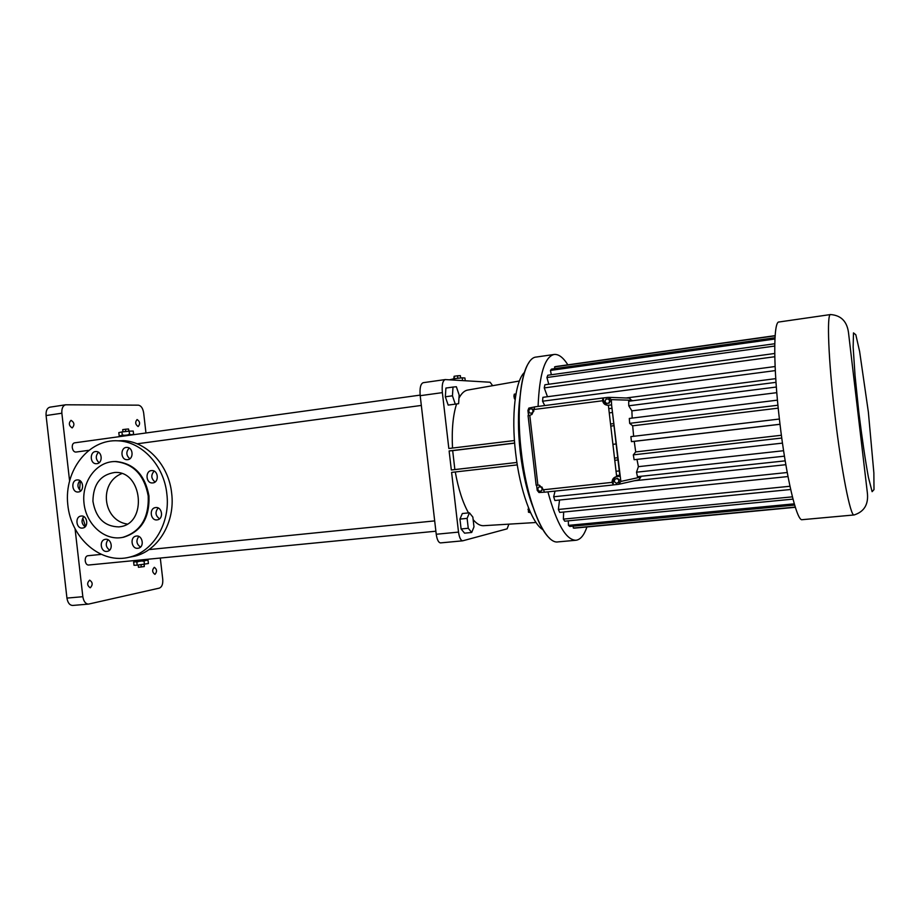 <?xml version="1.0" encoding="UTF-8"?>
<svg xmlns="http://www.w3.org/2000/svg" width="920" height="920" viewBox="0 0 920 920"><rect width="100%" height="100%" fill="white"/><g stroke="black" fill="none" stroke-linecap="round" stroke-linejoin="round"><path stroke-width="1.38" d="M542.984 529.702C532.07 523.733 519.811 490.371 515.602 452.732C511.117 415.437 515.338 380.673 524.481 372.381M533.128 507.403C527.172 492.211 522.882 473.8 520.26 452.18C517.903 430.882 517.833 412.275 520.076 396.37M452.513 448.051C451.616 429.87 452.973 415.173 456.584 403.96M458.953 398.199C461.541 393.242 464.519 390.528 467.912 390.022L519.386 381.006M492.671 385.687L490.107 382.237L445.222 379.569C442.681 380.615 441.726 384.974 442.37 392.633L448.834 448.5L514.452 440.542M451.329 469.993L516.902 462.461L454.859 469.568L452.674 450.639L449.121 450.938L451.329 469.993L454.859 469.568M514.648 443.037L449.121 450.938M423.568 382.662L423.234 382.685C420.589 383.743 419.577 388.079 420.198 395.692L436.229 534.255C437.046 539.707 438.483 542.582 440.519 542.903L440.726 542.857M517.281 464.887L451.605 472.385L458.516 532.105C459.333 537.591 460.724 540.5 462.691 540.822L507.104 528.839L508.898 524.159M452.674 450.639L514.659 443.141M536.026 522.502L483.862 525.676C480.412 525.976 476.836 523.974 473.144 519.662M468.51 512.9C462.783 502.665 458.367 489.026 455.273 471.96M530.288 512.014L528.459 512.198L528.379 507.553M530.621 512.75L528.459 512.198M529.149 509.416L527.988 509.53M515.971 393.944L514.28 394.174L513.923 396.129L515.648 395.899M515.234 398.693L514.452 398.797L513.923 396.129M515.142 399.337L514.452 398.797M469.418 512.808L462.311 513.533L459.954 519.087L461.104 528.966L464.577 533.163L471.707 532.473L473.972 526.849L472.845 517.074L469.418 512.808L467.107 518.374L468.257 528.264L471.707 532.473M453.008 387.067L445.912 388.056L445.337 396.784L448.178 405.087L458.62 403.684L459.149 395.013L456.366 386.733L453.008 387.067L452.456 395.807L455.285 404.133M461.104 528.966L468.257 528.264M459.954 519.087L467.107 518.374M82.765 517.971L85.491 526.401M80.35 480.941L79.568 489.842M420.141 395.117L74.428 442.865C72.841 443.336 72.117 444.912 72.277 447.591C72.806 450.512 73.991 452.007 75.808 452.076L88.527 450.363M100.855 554.426L87.641 555.76C85.893 556.243 85.088 557.957 85.238 560.889C85.698 563.569 86.767 564.949 88.435 565.041L435.884 531.208M445.337 396.784L452.456 395.807M465.232 380.742L464.91 377.993L462.254 377.821L462.565 380.581M454.698 380.109L454.526 378.637L462.254 377.821M449.558 379.799L454.526 378.637M75.118 529.218L82.834 596.7C83.651 601.461 85.537 603.934 88.504 604.106L159.355 588.11C161.908 587.052 163.036 584.165 162.76 579.428L160.298 558.049M145.958 432.986L143.658 412.896C142.864 408.227 141.105 405.651 138.379 405.168L65.653 404.788C62.836 405.639 61.571 408.445 61.858 413.218L69.552 480.562M90.355 587.742C92.977 584.786 92.736 582.256 89.642 580.152C86.848 582.958 87.043 585.499 90.195 587.776L90.355 587.742M72.07 427.892L72.243 427.88C74.784 424.936 74.37 422.418 71.012 420.336C68.505 423.096 68.85 425.615 72.07 427.892M154.997 574.322C157.228 571.619 156.998 569.273 154.318 567.306C151.961 569.882 152.145 572.228 154.87 574.344L154.997 574.322M138.057 426.523L138.195 426.512C140.357 423.832 140.001 421.509 137.103 419.543C134.964 422.073 135.286 424.407 138.057 426.523M134.205 562.005L147.269 560.268M119.738 435.746L132.859 434.493M129.099 557.267L135.021 556.128C158.493 550.413 175.363 521.939 171.66 493.246C168.82 465.14 146.97 441.68 123.395 440.645L118.335 440.829C88.699 438.656 64.009 470.453 67.769 504.482C70.874 538.568 101.407 564.938 130.042 557.025C153.617 551.275 170.568 522.629 166.83 493.764C163.978 465.485 142.025 441.876 118.335 440.829M158.148 507.989C154.928 512.083 155.388 515.694 159.551 518.822M154.157 471.109C150.754 475.053 151.064 478.676 155.089 481.988M129.214 448.063C125.879 451.823 126.086 455.4 129.835 458.781M98.474 452.26C95.37 455.929 95.576 459.413 99.118 462.702M79.89 480.619C77.027 484.311 77.326 487.726 80.799 490.854M83.812 516.615C81.087 520.421 81.523 523.825 85.1 526.815M108.008 539.775C105.248 543.754 105.788 547.193 109.618 550.114M138.816 536.452C135.861 540.569 136.424 544.099 140.484 547.066M50.462 407.123L49.944 407.169C47.093 408.008 45.804 410.815 46.08 415.553L66.941 598.092C67.758 602.83 69.667 605.279 72.668 605.452L88.504 604.106M136.24 561.924L138.103 561.74M142.749 561.177L144.762 560.878M147.165 559.325L147.453 560.291M121.739 435.321L123.59 435.068M128.248 434.562L130.26 434.401M538.085 406.433C539.419 374.095 544.755 356.776 554.093 354.476C558.566 353.97 563.166 357.42 567.87 364.837M586.948 526.964C584.085 535.279 580.428 539.707 575.954 540.259C566.134 540.132 556.772 523.997 547.894 491.843M460.621 377.993L460.345 375.624L457.539 375.785L457.826 378.281M454.399 378.66L454.123 376.268L457.539 375.785M453.767 378.787L454.123 376.268M157.078 519.88L157.355 519.834C164.001 518.995 162.161 506.391 155.572 507.587C148.867 508.197 150.42 520.904 157.078 519.88M152.835 482.908C159.333 482.436 158.401 470.131 151.903 470.58C144.98 470.43 145.671 483.621 152.547 482.931L152.547 482.931M127.684 459.655C133.883 459.183 133.308 447.396 127.087 447.419C120.278 446.809 120.255 459.897 127.052 459.701L127.684 459.655L127.052 459.701M96.876 463.668C102.994 463.197 102.35 451.444 96.209 451.559C89.55 451.053 89.665 463.979 96.312 463.714L96.312 463.714M78.384 491.97C84.629 491.522 83.605 479.389 77.372 479.941C70.794 479.918 71.645 492.729 78.165 491.993L78.165 491.993M82.512 528.057L82.719 528.034C89.079 527.309 87.365 514.935 81.063 516.062C74.658 516.615 76.153 529.046 82.512 528.057M106.915 551.402L107.468 551.31C113.85 550.125 111.435 537.797 105.133 539.373C98.9 540.327 100.682 552.345 106.915 551.402M137.839 548.274L138.46 548.17C144.946 546.871 142.393 534.474 135.987 536.13C129.651 537.153 131.491 549.228 137.839 548.274M133.63 562.028L134.01 565.282L137.184 565.167L148.407 563.523L148.028 560.268M136.815 561.901L137.184 565.167M144.049 561.016L144.417 564.282M129.536 434.424L129.168 431.158L133.227 431.054L133.595 434.309M122.302 435.206L121.923 431.94L129.168 431.158M119.186 435.861L118.806 432.607L121.923 431.94M544.755 405.559L542.558 401.212L542.915 397.325L775.1 366.528M547.481 396.727L544.249 387.918L544.893 384.767L774.72 353.475M548.78 384.238L546.928 377.51L547.814 375.233L774.755 343.747M551.333 374.75L550.447 370.426L551.528 369.104L774.996 337.743M554.852 368.632L554.599 366.884L555.818 366.539L775.123 335.639M795.317 507.299L574.597 528.137L573.332 528.034L573.16 526.136M794.638 505.091L569.802 526.458L568.445 525.366L568.318 520.835M792.982 499.123L564.765 521.18L563.385 519.121L563.649 512.026M790.659 489.497L559.716 512.417L558.371 509.461L559.532 500.043M787.991 476.548L554.898 500.514L553.656 496.777L555.047 491.096M121.842 537.533L123.567 537.234C141.312 531.645 149.776 517.868 148.959 495.868C144.98 474.812 133.975 463.358 115.943 461.506L113.654 461.587M631.833 400.844L629.464 398.107L609.293 397.359M775.744 378.637L626.175 397.98M775.295 370.599L542.558 401.212M774.778 356.73L544.249 387.918M774.72 346.046L546.928 377.51M774.928 338.997L550.447 370.426M775.111 335.823L554.599 366.884M612.467 412.482L609.247 412.884M611.972 408.261L608.764 408.675M613.996 425.707L610.788 426.098M613.755 423.603L610.546 423.993M612.904 444.325L616.124 443.946L612.915 444.36M617.987 459.954L614.767 460.31M617.734 457.746L614.514 458.102M619.769 475.249L616.549 475.594M619.263 470.925L616.043 471.27M795.248 507.069L573.332 528.034M794.27 503.838L568.445 525.366M792.396 496.846L563.385 519.121M789.958 486.266L558.371 509.461M787.221 472.512L553.656 496.777M785.841 464.703L634.409 480.757M619.884 476.226L611.581 404.903L620.862 481.436L640.792 477.066L640.607 476.33M640.792 477.066L638.974 479.722L619.16 484.207M148.212 495.949C144.233 474.881 133.216 463.416 115.184 461.553C96.646 461.253 81.627 481.424 83.973 502.895C85.962 524.4 104.696 541.247 122.808 537.349C140.576 531.76 149.04 517.96 148.212 495.949M144.037 564.328L144.29 566.57L144.267 564.305M138.207 565.041L138.471 567.295L144.29 566.57M141.013 564.707L141.277 567.019M129.007 431.181L128.524 428.996L128.777 431.204M125.752 431.526L125.488 429.237L128.524 428.996M122.946 431.825L122.693 429.628L125.488 429.237M528.517 415.46L527.93 410.435L528.862 408.077L534.416 406.973M544.341 492.177L538.982 492.534L537.199 490.325L536.613 485.242M611.581 404.903L611.34 399.636L608.442 397.336L602.876 397.992L602.565 400.614C603.255 403.776 605.188 405.306 608.361 405.225L611.478 404.903M785.185 460.851L637.468 476.663L636.502 472.201L638.388 466.67L636.973 459.402M782.471 443.118L634.121 459.712L633.317 454.859L635.708 451.892L634.236 441.358L631.465 441.634L630.879 436.62L779.389 419.037M633.65 436.298L632.672 425.81L629.648 423.349L629.314 418.439L777.434 400.142M632.178 418.094L631.89 410.86L628.762 405.789L628.693 401.247L775.997 382.341M802.217 519.685L802.194 519.685C796.823 521.755 785.967 476.307 779.688 421.567C773.214 367.264 773.283 321.275 778.941 322L830.541 314.548C841.409 315.376 847.446 321.827 848.654 333.914L867.249 491.935C868.871 503.964 864.489 511.635 854.116 514.958C850.54 516.902 841.351 470.614 834.923 415.069C828.38 359.95 826.643 313.536 830.541 314.548M619.781 476.249L616.664 476.629C614.169 477.618 612.961 479.492 613.088 482.252L613.398 484.886L618.573 484.345L620.862 481.436M613.398 484.886L612.099 482.471C612.03 479.239 613.559 477.296 616.664 476.629L608.361 405.225M118.898 526.907L120.152 526.723C147.775 523.399 142.439 470.361 114.689 472.477C100.441 474.731 93.184 484.334 92.931 501.262C95.795 517.995 104.454 526.539 118.898 526.907M529.782 415.288L528.068 415.587L536.153 485.242L537.889 485.116L529.782 415.288L531.944 414.46L534.152 409.469L603.589 400.637C604.072 403.247 605.59 404.788 608.143 405.248M531.794 413.241L533.795 411.32L532.91 409.101L530.023 408.802L528.62 410.711L529.506 412.93L531.794 413.241L533.186 411.32L532.3 409.101L530.023 408.802M540.845 491.268L542.846 489.267L541.96 487.048L539.074 486.806L537.671 488.681L538.556 490.912L540.845 491.268L542.259 489.394L541.362 487.151L539.074 486.806M602.853 398.003L534.601 406.881L534.152 409.469M603.29 398.003L603.589 400.637M606.188 403.316L609.097 403.236L610.247 401.074L608.994 398.992L606.084 399.061L604.934 401.235L606.188 403.316L608.591 403.224L609.741 401.062L608.488 398.969M616.342 483.299L619.045 482.241L619.321 479.815L617.377 478.331L614.675 479.389L614.41 481.815L616.342 483.299L618.562 482.356L618.827 479.918L616.883 478.434M784.426 456.171L636.502 472.201M783.587 450.719L638.388 466.67M781.77 438.046L633.317 454.859M781.39 435.275L635.708 451.892M780.01 424.304L634.236 441.358M779.999 424.258L631.465 441.634M778.216 408.147L632.672 425.81M777.929 405.225L629.648 423.349M776.779 392.667L631.89 410.86M776.331 387.032L628.762 405.789M544.49 492.211L613.007 484.978L544.49 492.211L543.467 489.762L539.465 485.208L537.889 485.116M121.751 473.604C98.566 482.62 102.511 520.237 127.167 524.055M532.91 409.101L532.3 409.101M533.795 411.32L533.186 411.32M541.96 487.048L541.362 487.151M542.846 489.267L542.259 489.394M420.198 395.692L442.37 392.633M436.229 534.255L458.516 532.105M549.746 538.349C538.177 528.551 525.803 492.177 521.284 451.996C516.534 412.194 520.156 374.532 529.058 362.411M558.072 541.88L558.014 541.891C544.893 544.525 526.953 502.918 521.329 451.984C515.2 401.499 522.997 357.57 536.268 357.052L536.337 357.041M46.08 415.553L61.858 413.218M66.941 598.092L82.834 596.7M611.34 399.636L631.844 400.257M613.088 482.252L543.467 489.762M858.831 412.367L855.048 375.59L853.15 347.162L853.484 332.879L855.83 334.799L859.613 351.428L868.365 412.091L873.862 472.868L874 489.624L872.114 491.671L868.445 477.491C865.271 460.149 862.074 438.437 858.831 412.367M423.234 382.685L445.222 379.569M440.519 542.903L462.691 540.822M137.08 443.808L421.325 405.433M148.925 549.596L434.688 520.892M134.377 561.89L134.228 560.579M120.014 436.574L119.933 435.838M554.093 354.476L536.314 357.041M49.944 407.169L65.653 404.788M575.954 540.259L558.014 541.891M135.021 556.128L130.042 557.025M115.943 461.506L115.184 461.553M123.567 537.234L122.808 537.349M534.577 406.893L602.876 397.992M854.116 514.958L802.194 519.685"/></g></svg>
